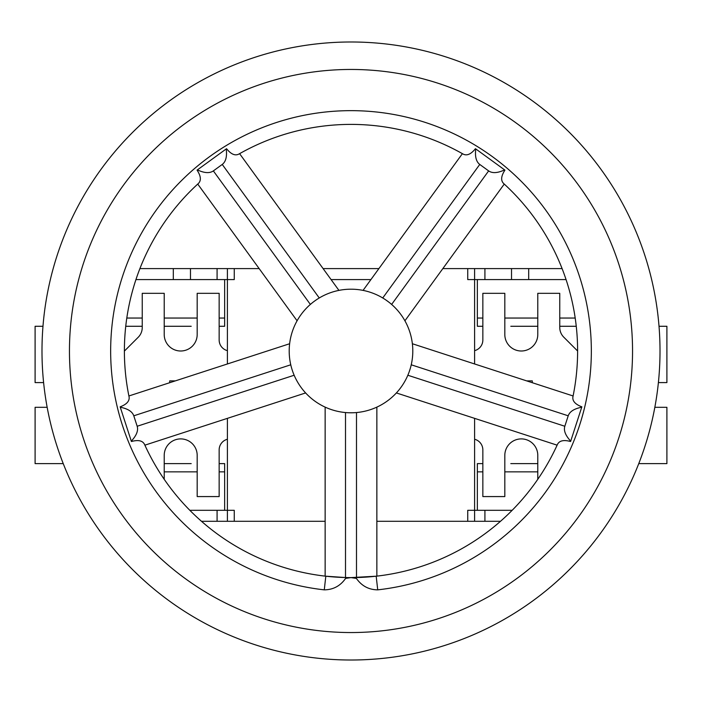 <?xml version="1.0" encoding="UTF-8"?>
<svg xmlns="http://www.w3.org/2000/svg" width="702" height="702" viewBox="0 0 702 702"><rect width="100%" height="100%" fill="white"/><g stroke="black" fill="none" stroke-linecap="round" stroke-linejoin="round"><path stroke-width="1.05" d="M297.086 320.796L197.745 184.073A226.606 226.606 0 0 0 128.896 395.972L289.628 343.743M412.372 343.743L573.104 395.972M351 41.988A309.012 309.012 0 0 1 660.012 351A309.012 309.012 0 0 1 351 660.012A309.012 309.012 0 0 1 41.988 351A309.012 309.012 0 0 1 351 41.988A309.012 309.012 0 0 0 41.988 351A309.012 309.012 0 0 0 351 660.012M391.628 304.431L488.645 170.902C492.321 173.464 497.648 173.131 504.615 169.893L475.447 148.701C470.937 154.3 466.786 156.063 462.995 154.001A226.606 226.606 0 0 0 351 124.394A226.606 226.606 0 0 1 462.399 153.668L363.066 290.391M376.86 407.134L376.86 576.131L376.193 576.202A226.606 226.606 0 0 1 356.493 577.544L356.493 412.557M577.606 351L563.776 337.171A13.733 13.733 0 0 1 559.757 327.457L559.757 293.322L537.785 293.322L537.785 334.521A16.479 16.479 0 0 1 521.296 351A16.479 16.479 0 0 1 504.817 334.521L504.817 293.322L482.844 293.322L482.844 340.014A10.986 10.986 0 0 1 474.605 350.649M227.395 350.649A10.986 10.986 0 0 1 219.156 340.014L219.156 293.322L197.183 293.322L197.183 334.521A16.479 16.479 0 0 1 180.704 351A16.479 16.479 0 0 1 164.215 334.521L164.215 293.322L142.243 293.322L142.243 327.536A13.733 13.733 0 0 1 138.224 337.25L124.394 351.079M575.201 318.041L559.757 318.041M537.785 318.041L504.817 318.041M482.844 318.041L477.351 318.041M224.649 318.041L219.156 318.041M197.183 318.041L164.215 318.041M142.243 318.041L126.799 318.041M659.02 326.281L666.9 326.281L666.9 382.59L658.397 382.59M537.785 471.858L504.817 471.858M482.844 471.858L477.351 471.858M224.649 471.858L219.156 471.858M197.183 471.858L164.215 471.858M63.241 463.618L35.1 463.618L35.1 407.309L47.157 407.309M338.934 290.391L239.601 153.668A226.606 226.606 0 0 1 351 124.394A226.606 226.606 0 0 0 239.005 154.001C235.205 156.063 231.046 154.3 226.553 148.701L197.385 169.893C204.352 173.131 209.679 173.464 213.355 170.902L310.372 304.431M345.621 578.387L345.507 577.544L351 577.606L345.621 578.387C340.347 585.933 333.239 589.75 324.28 589.856L325.807 576.202L325.14 576.131A226.606 226.606 0 0 1 144.884 445.165L305.607 392.945M290.76 364.794L133.784 415.803C132.309 411.556 127.808 408.696 120.27 407.221L131.414 441.514C138.355 439.636 142.752 440.645 144.603 444.55A226.606 226.606 0 0 0 345.507 577.544L325.807 576.202A226.606 226.606 0 0 0 345.507 577.544L345.507 412.557M120.27 407.221L120.147 406.844C126.86 404.299 129.817 400.895 129.036 396.639A226.606 226.606 0 0 1 198.254 183.608C201.386 180.651 200.991 176.149 197.06 170.13L197.385 169.893M388.768 302.079L385.854 299.965M409.196 371.806L410.31 368.375M291.69 368.375L292.225 370.094A61.802 61.802 0 0 0 409.775 370.094A61.802 61.802 0 0 0 314.671 301L313.232 302.079M349.201 412.776L352.799 412.776M526.632 380.87L532.292 380.87L532.292 382.713M169.708 382.713L169.708 380.87L175.368 380.87M316.146 299.965L314.671 301A61.802 61.802 0 0 0 292.225 370.094L292.804 371.806M504.615 169.893L504.94 170.13C501.009 176.132 500.614 180.633 503.746 183.608A226.606 226.606 0 0 1 572.964 396.639C572.174 400.877 575.131 404.282 581.853 406.844L581.73 407.221C574.192 408.696 569.691 411.556 568.216 415.803L411.24 364.794M407.844 375.245L564.82 426.254C563.513 430.545 565.479 435.512 570.708 441.137L570.586 441.514C563.662 439.627 559.266 440.645 557.397 444.55A226.606 226.606 0 0 1 376.193 576.202L351 577.606L356.379 578.387L356.493 577.544M324.28 589.856A240.347 240.347 0 0 1 111.03 337.618A240.347 240.347 0 0 1 351 110.653A240.347 240.347 0 0 1 590.97 337.618A240.347 240.347 0 0 1 377.72 589.856L376.193 576.202A226.606 226.606 0 0 0 557.397 444.55M139.9 268.594L227.395 268.594L227.395 279.58L135.942 279.58M442.839 268.594L528.685 268.594L528.685 279.58L566.058 279.58M528.685 279.58L474.605 279.58L474.605 363.969M189.847 510.31L234.266 510.31L234.266 521.296L325.14 521.296M376.86 521.296L467.734 521.296L467.734 510.31L512.153 510.31M224.649 326.281L219.156 326.281L224.649 326.281L224.649 279.58M191.198 326.281L164.215 326.281M142.243 326.281L125.746 326.281M638.759 463.618L666.9 463.618L666.9 407.309L654.843 407.309M224.649 463.618L219.156 463.618L224.649 463.618L224.649 510.31M191.198 463.618L164.215 463.618M537.785 463.618L510.802 463.618M482.844 463.618L477.351 463.618L482.844 463.618M576.254 326.281L559.757 326.281M537.785 326.281L510.802 326.281M477.351 326.281L482.844 326.281L477.351 326.281L477.351 279.58M477.351 510.31L477.351 463.618M43.603 382.59L35.1 382.59L35.1 326.281L42.98 326.281M474.605 439.25A10.986 10.986 0 0 1 482.844 449.885L482.844 496.577L504.817 496.577L504.817 455.379A16.479 16.479 0 0 1 521.296 438.899A16.479 16.479 0 0 1 537.785 455.379L537.785 479.317M164.215 479.317L164.215 455.379A16.479 16.479 0 0 1 180.704 438.899A16.479 16.479 0 0 1 197.183 455.379L197.183 496.577L219.156 496.577L219.156 449.885A10.986 10.986 0 0 1 227.395 439.25M234.266 521.296L227.395 521.296L227.395 418.357M227.395 268.594L234.266 268.594L234.266 279.58L227.395 279.58L227.395 363.969M474.605 418.357L474.605 521.296L500.5 521.296M467.734 268.594L467.734 279.58L474.605 279.58L474.605 268.594M331.081 279.58L370.919 279.58M234.266 268.594L259.161 268.594M323.104 268.594L378.896 268.594M528.685 268.594L562.1 268.594M608.853 521.296L609.336 520.568M474.605 521.296L467.734 521.296M201.5 521.296L227.395 521.296M93.147 521.296L92.664 520.568M377.72 589.856C368.769 589.759 361.662 585.942 356.379 578.387M144.884 445.165A226.606 226.606 0 0 0 325.14 576.131L325.14 407.134M564.82 426.254L568.216 415.803M570.708 441.137L581.73 407.221M488.645 170.902L479.756 164.444L382.739 297.973M475.772 148.938C474.842 156.564 476.175 161.732 479.756 164.444M319.261 297.973L222.244 164.444L213.355 170.902M222.244 164.444C225.825 161.732 227.158 156.564 226.228 148.938M133.784 415.803L137.18 426.254L294.156 375.245M131.292 441.137C136.521 435.512 138.487 430.545 137.18 426.254M557.116 445.165L396.393 392.945M504.255 184.073L404.914 320.796M351 632.546A281.546 281.546 0 0 0 632.546 351A281.546 281.546 0 0 0 351 69.454A281.546 281.546 0 0 0 69.454 351A281.546 281.546 0 0 0 351 632.546M128.896 395.972A226.606 226.606 0 0 1 197.745 184.073M239.601 153.668A226.606 226.606 0 0 1 462.995 154.001M572.964 396.639A226.606 226.606 0 0 0 503.746 183.608M173.315 268.594L173.315 279.58M190.479 268.594L190.479 279.58M217.085 268.594L217.085 279.58M484.915 268.594L484.915 279.58M511.521 268.594L511.521 279.58M511.521 510.951L511.521 510.31M484.915 521.296L484.915 510.31M217.085 521.296L217.085 510.31M190.479 510.951L190.479 510.31"/></g></svg>
